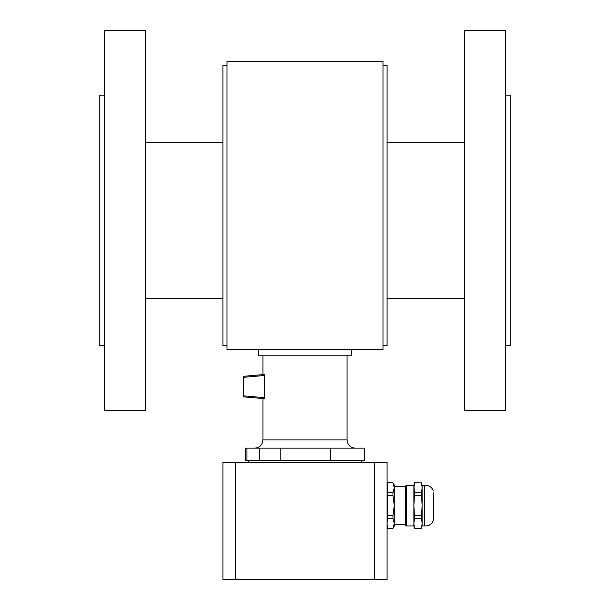 <?xml version="1.0" encoding="UTF-8"?>
<svg xmlns="http://www.w3.org/2000/svg" width="610" height="610" viewBox="0 0 610 610"><rect width="100%" height="100%" fill="white"/><g stroke="black" fill="none" stroke-linecap="round" stroke-linejoin="round"><path stroke-width="0.91" d="M104.386 95.145L99.255 95.145L99.255 345.534L104.386 345.534M505.614 95.145L510.745 95.145L510.745 345.534L505.614 345.534M505.614 30.5L505.614 410.179L464.568 410.179L464.568 30.5L505.614 30.5M145.432 298.435L222.909 298.435M387.091 298.435L464.568 298.435M104.386 410.179L104.386 30.5L145.432 30.5L145.432 410.179L104.386 410.179M382.988 345.534L387.091 345.534L387.091 65.392L382.988 65.392M227.012 65.392L222.909 65.392L222.909 345.534L227.012 345.534M227.012 349.637L227.012 61.282L382.988 61.282L382.988 349.637L227.012 349.637M351.177 355.798L258.823 355.798L258.823 349.637L351.177 349.637L351.177 355.798M330.666 448.152L245.479 448.152L245.479 460.466L364.521 460.466L364.521 448.152L330.666 448.152L330.666 460.466M248.56 460.466L248.56 462.517M347.075 355.798L347.075 439.94L262.925 439.94L262.925 398.551L264.412 398.681L264.709 397.682L243.428 395.821L243.428 396.843L264.412 398.681M243.428 376.317L243.428 377.338L264.709 375.478L264.412 374.487L264.709 375.478L264.412 374.487L243.428 376.317L262.925 374.616L262.925 355.798M262.925 374.616L264.412 374.487M264.709 375.478L264.709 397.682M243.428 377.338L243.428 395.821M374.776 462.517L222.909 462.517L222.909 579.5L387.091 579.5L387.091 462.517L374.776 462.517L374.776 579.5M222.909 462.517L222.909 579.5M421.624 528.397L414.373 528.336L413.893 523.388L414.373 518.447L421.624 518.447L421.624 515.503L414.373 515.503L413.893 505.614L414.373 495.732L421.624 495.732L422.105 505.614L422.105 485.301L424.568 485.301L424.568 525.934L422.105 525.934L422.105 523.388L421.624 528.397L414.373 528.397L413.893 526.14L413.893 505.614L413.893 525.934L406.306 525.934L405.688 524.699L394.274 524.699L394.274 523.388L392.97 528.397L394.274 526.14L394.274 485.095L392.97 482.838L387.411 482.838L392.97 482.899L387.411 482.838L387.091 485.095L387.411 482.838M392.97 482.899L394.274 487.84L392.97 492.788L387.411 492.788L387.411 482.899M392.97 528.336L387.411 528.336L387.091 523.388L387.411 518.447L392.97 518.447L392.97 515.503L387.411 515.503L387.411 495.732L392.97 495.732L392.97 492.788M387.411 528.397L387.091 526.14L387.411 528.397L392.97 528.397L387.411 528.336M387.411 518.447L387.411 515.503M387.411 495.732L387.411 492.788M392.97 518.447L394.274 523.388M392.97 495.732L394.274 505.614L392.97 515.503M405.688 525.317L405.688 485.911L406.306 485.301L406.306 525.934L405.688 525.317M413.893 505.614L413.893 485.095L414.373 482.838L421.624 482.899L414.373 482.838M421.624 495.732L421.624 492.788L414.373 492.788L413.893 485.301L406.306 485.301M414.373 495.732L414.373 492.788M421.624 482.899L422.105 487.84L421.624 492.788M421.624 518.447L422.105 523.388L422.105 505.614L421.624 515.503M422.105 487.84L421.624 482.838M433.39 492.911L433.39 520.284L433.39 492.911M414.373 518.447L414.373 515.503M422.105 523.388L421.624 528.336M413.893 487.84L414.373 482.899M280.852 448.152L280.852 460.466M259.204 448.152L259.204 460.466M246.966 448.152L246.966 460.466M235.224 462.517L235.224 579.5M464.568 142.252L387.091 142.252M222.909 142.252L145.432 142.252M361.44 462.517L361.44 460.466M262.925 439.94C262.445 444.926 259.707 447.664 254.721 448.152M347.075 439.94C347.555 444.926 350.292 447.664 355.279 448.152M405.688 486.528L394.274 486.528M424.568 525.934C428.861 526.163 431.804 524.28 433.39 520.284C431.804 524.28 428.861 526.163 424.568 525.934M424.568 485.301C428.861 485.072 431.804 486.955 433.39 490.943C431.804 486.955 428.861 485.072 424.568 485.301M405.688 524.699L394.274 524.699"/></g></svg>
